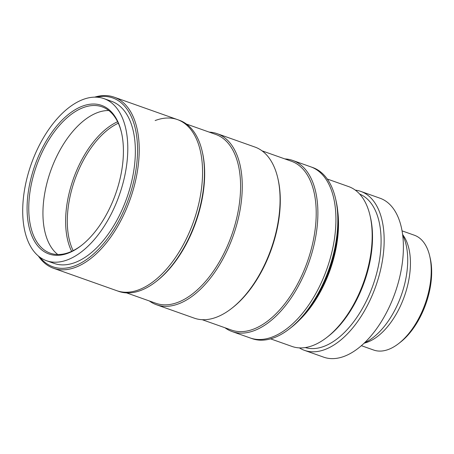 <?xml version="1.0" encoding="UTF-8"?>
<svg xmlns="http://www.w3.org/2000/svg" width="454" height="454" viewBox="0 0 454 454"><rect width="100%" height="100%" fill="white"/><g stroke="black" fill="none" stroke-linecap="round" stroke-linejoin="round"><path stroke-width="0.68" d="M364.494 342.821A64.491 35.015 -70.5 0 0 365.538 342.327A64.491 35.015 -70.5 0 0 401.597 294.413A64.491 35.015 -70.5 0 0 402.681 235.053M364.057 343.241L365.986 342.645A60.91 33.074 -70.5 0 0 370.6 340.801A60.91 33.074 -70.5 0 0 405.604 292.694A60.91 33.074 -70.5 0 0 403.731 236.125L402.602 234.451M361.361 345.681L373.676 350.045A60.91 33.074 -70.5 0 0 391.399 348.173A60.91 33.074 -70.5 0 0 398.652 343.57A60.91 33.074 -70.5 0 0 429.694 255.982A60.91 33.074 -70.5 0 0 414.36 235.223L402.051 230.859M429.694 255.982L430.182 258.088A58.521 31.774 109.5 0 1 400.366 342.242L398.652 343.57M270.601 338.86L292.036 346.453A84.796 46.041 -70.5 0 0 316.71 343.848A84.796 46.041 -70.5 0 0 326.812 337.441A84.796 46.041 -70.5 0 0 370.021 215.502A84.796 46.041 -70.5 0 0 348.678 186.605L327.249 179.012M299.282 320.206A84.796 46.041 -70.5 0 0 337.782 211.564M326.812 337.441L328.18 336.38A82.883 45.003 -70.5 0 0 370.413 217.188L370.021 215.502M305.281 347.571A81.448 44.225 -70.5 0 0 380.974 245.994A81.448 44.225 -70.5 0 0 359.67 194.085M299.402 347.889A84.319 45.78 -70.5 0 0 304.469 350.352A84.319 45.78 -70.5 0 0 384.033 245.597A84.319 45.78 -70.5 0 0 360.794 191.406A84.319 45.78 -70.5 0 0 355.306 190.13M304.469 350.352L323.708 357.173A84.319 45.78 -70.5 0 0 403.271 252.413A84.319 45.78 -70.5 0 0 380.032 198.222L360.794 191.406M39.793 257.14A89.574 48.635 -70.5 0 0 78.962 264.029A89.574 48.635 -70.5 0 0 136.841 163.026A89.574 48.635 -70.5 0 0 96.481 97.173M94.653 97.145A90.766 49.282 109.5 0 1 114.073 97.139A90.766 49.282 109.5 0 1 136.336 177.134A90.766 49.282 109.5 0 1 79.853 265.454A90.766 49.282 109.5 0 1 53.441 268.246A90.766 49.282 109.5 0 1 38.357 256.011M155.892 281.713A90.766 49.282 -70.5 0 0 202.149 151.182L202.393 152.238A89.574 48.635 -70.5 0 1 156.749 281.049L155.892 281.713A90.766 49.282 -70.5 0 1 145.081 288.568A90.766 49.282 -70.5 0 1 118.67 291.354L116.774 290.685A90.766 49.282 -70.5 0 0 143.192 287.898A90.766 49.282 -70.5 0 0 199.675 199.578A90.766 49.282 -70.5 0 0 177.412 119.578A90.766 49.282 -70.5 0 0 155.143 120.56M46.529 260.727L54.094 263.405A85.988 46.688 -70.5 0 0 79.115 260.761A85.988 46.688 -70.5 0 0 132.625 177.094A85.988 46.688 -70.5 0 0 111.531 101.304L103.972 98.626A85.988 46.688 -70.5 0 0 78.951 101.27A85.988 46.688 -70.5 0 0 25.441 184.937A85.988 46.688 -70.5 0 0 46.529 260.727A85.988 46.688 -70.5 0 0 71.55 258.082A85.988 46.688 -70.5 0 0 125.06 174.41A85.988 46.688 -70.5 0 0 103.972 98.626M78.638 107.802A78.82 42.801 109.5 0 1 121.417 132.245A78.82 42.801 109.5 0 1 81.249 245.597A78.82 42.801 109.5 0 1 71.863 251.55A78.82 42.801 109.5 0 1 27.2 203.313A78.82 42.801 109.5 0 1 78.638 107.802M121.541 132.772A77.628 42.148 -70.5 0 0 102.122 106.838A77.628 42.148 -70.5 0 0 79.535 109.227A77.628 42.148 -70.5 0 0 31.23 184.761A77.628 42.148 -70.5 0 0 50.269 253.179A77.628 42.148 -70.5 0 0 72.856 250.795A77.628 42.148 -70.5 0 0 81.68 245.256M108.795 110.526A77.628 42.148 -70.5 0 0 93.711 114.249A77.628 42.148 -70.5 0 0 46.944 183.104A77.628 42.148 -70.5 0 0 57.771 254.518M224.991 327.765A90.766 49.282 -70.5 0 0 232.102 331.556L250.148 337.946A90.766 49.282 -70.5 0 0 276.56 335.154A90.766 49.282 -70.5 0 0 333.043 246.84A90.766 49.282 -70.5 0 0 310.78 166.839A90.766 49.282 -70.5 0 1 333.037 246.863A90.766 49.282 -70.5 0 1 276.531 335.171A90.766 49.282 -70.5 0 1 250.148 337.946L252.038 338.616A90.766 49.282 -70.5 0 0 278.421 335.841A90.766 49.282 -70.5 0 0 289.266 328.968A90.766 49.282 -70.5 0 0 335.517 198.443A90.766 49.282 -70.5 0 0 312.67 167.509L292.739 160.449A90.766 49.282 -70.5 0 0 284.828 158.911M335.517 198.443L336.005 200.554A88.377 47.988 109.5 0 1 290.974 327.64L289.266 328.968M149.366 300.968A90.766 49.282 -70.5 0 0 156.482 304.753L194.295 318.158A90.766 49.282 -70.5 0 0 220.706 315.365A90.766 49.282 -70.5 0 0 231.517 308.51A90.766 49.282 -70.5 0 0 277.769 177.979A90.766 49.282 -70.5 0 0 254.927 147.051L217.114 133.652A90.766 49.282 -70.5 0 0 209.203 132.114M156.482 304.753A90.766 49.282 -70.5 0 0 182.894 301.967A90.766 49.282 -70.5 0 0 239.377 213.647A90.766 49.282 -70.5 0 0 217.114 133.652M126.575 292.892L155.932 303.295A89.574 48.635 -70.5 0 0 181.997 300.542A89.574 48.635 -70.5 0 0 237.737 213.386A89.574 48.635 -70.5 0 0 215.769 134.441L186.412 124.038M53.441 268.246L116.774 290.685A90.766 49.282 -70.5 0 0 143.192 287.898A90.766 49.282 -70.5 0 0 199.675 199.578A90.766 49.282 -70.5 0 0 177.412 119.578L114.073 97.139M202.2 319.69L231.557 330.092A89.574 48.635 -70.5 0 0 257.622 327.34A89.574 48.635 -70.5 0 0 313.362 240.183A89.574 48.635 -70.5 0 0 291.394 161.238L262.037 150.836M232.102 331.556A90.766 49.282 -70.5 0 0 258.519 328.764A90.766 49.282 -70.5 0 0 315.002 240.444A90.766 49.282 -70.5 0 0 292.739 160.449M231.517 308.51L232.374 307.846A89.574 48.635 -70.5 0 0 278.018 179.035L277.769 177.979M202.149 151.182A90.766 49.282 -70.5 0 0 179.302 120.253L177.412 119.578M117.597 121.723A77.628 42.148 -70.5 0 0 116.4 122.291A77.628 42.148 -70.5 0 0 73.009 179.926A77.628 42.148 -70.5 0 0 71.658 251.363M118.312 123.233A76.437 41.501 -70.5 0 0 117.297 123.715A76.437 41.501 -70.5 0 0 74.615 180.334A76.437 41.501 -70.5 0 0 73.162 250.642"/></g></svg>
